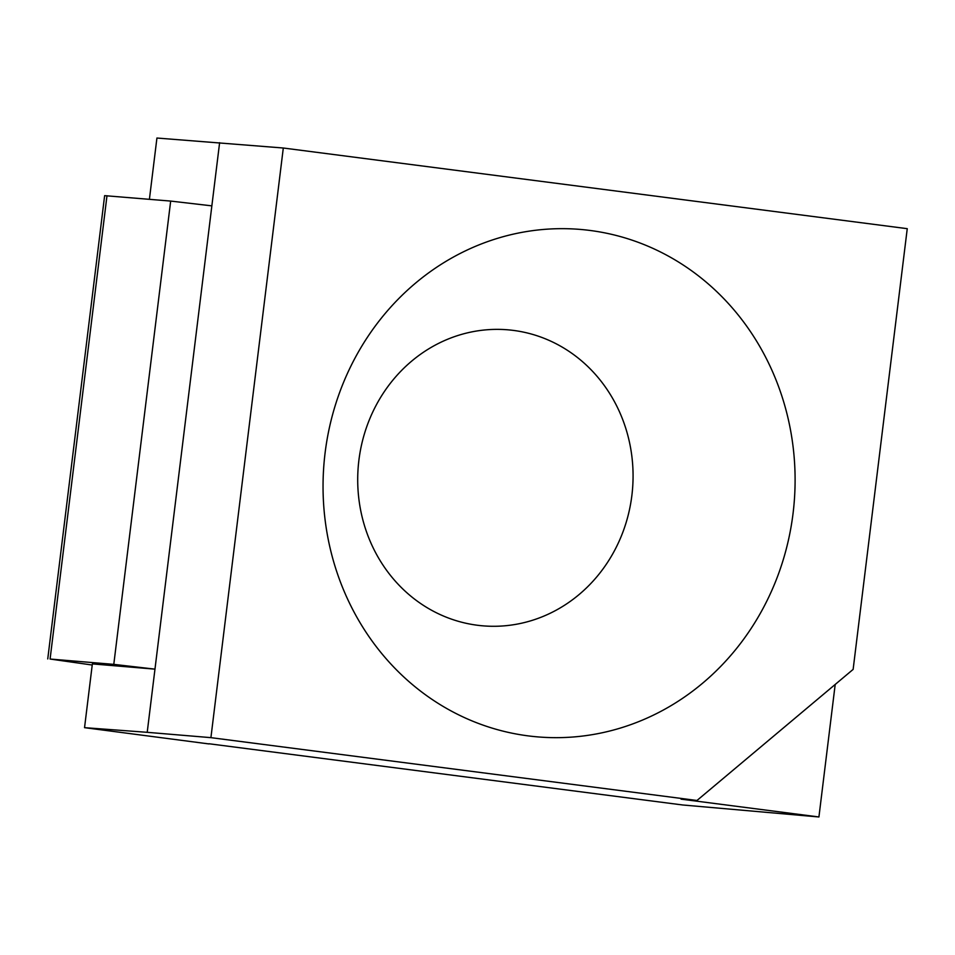 <?xml version="1.0" encoding="UTF-8"?>
<svg xmlns="http://www.w3.org/2000/svg" width="955" height="955" viewBox="0 0 955 955"><rect width="100%" height="100%" fill="white"/><g stroke="black" fill="none" stroke-linecap="round" stroke-linejoin="round"><path stroke-width="1.43" d="M528.055 735.863A254.627 235.897 -85.2 0 1 325.094 452.921A254.627 235.897 -85.2 0 1 590.106 230.465A254.627 235.897 -85.2 0 1 793.056 513.408A254.627 235.897 -85.2 0 1 528.055 735.863M513.492 330.418A148.538 137.604 94.8 0 0 358.901 460.191A148.538 137.604 94.8 0 0 477.285 625.239A148.538 137.604 94.8 0 0 631.876 495.478A148.538 137.604 94.8 0 0 513.492 330.418M208.99 743.754L682.574 804.97L818.924 816.967L835.195 684.449M283.301 148.013L210.912 737.654L696.983 800.481L853.137 669.395L907.25 228.675L283.301 148.013L156.93 138.033L149.41 199.297M210.912 737.654L147.213 732.318L219.614 142.689M92.229 665.026L50.09 659.034L113.788 664.37L154.973 669.145L92.36 663.904M147.213 732.318L84.541 727.662L92.289 664.489M208.966 743.933L84.541 727.662M818.924 816.967L681.058 799.144L696.983 800.481M113.788 664.37L170.67 201.075L211.855 205.862M170.67 201.075L104.632 195.656L47.75 658.938M50.09 659.034L106.984 195.751"/></g></svg>
